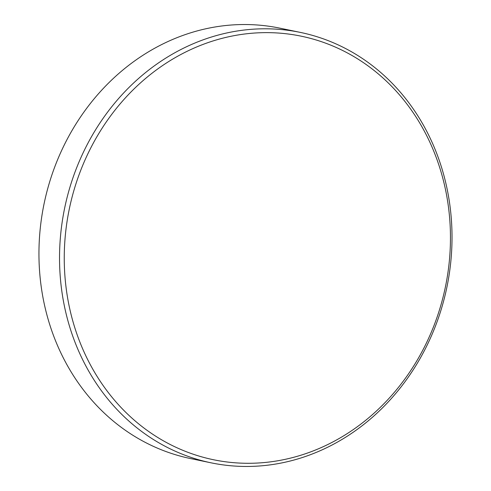 <?xml version="1.0" encoding="UTF-8"?>
<svg xmlns="http://www.w3.org/2000/svg" width="491" height="491" viewBox="0 0 491 491"><rect width="100%" height="100%" fill="white"/><g stroke="black" fill="none" stroke-linecap="round" stroke-linejoin="round"><path stroke-width="0.74" d="M211.148 462.841L190.563 458.569A219.79 195.173 -78.3 0 1 44.086 203.728A219.79 195.173 -78.3 0 1 279.821 28.147L300.412 32.418A219.79 195.173 -78.3 0 1 435.799 325.171A219.79 195.173 -78.3 0 1 211.148 462.841A219.79 195.173 -78.3 0 1 64.671 207.994A219.79 195.173 -78.3 0 1 300.412 32.418M434.498 324.256A216.273 192.049 -78.3 0 1 102.202 384.189A216.273 192.049 -78.3 0 1 235.379 35.426A216.273 192.049 -78.3 0 1 434.498 324.256"/></g></svg>
